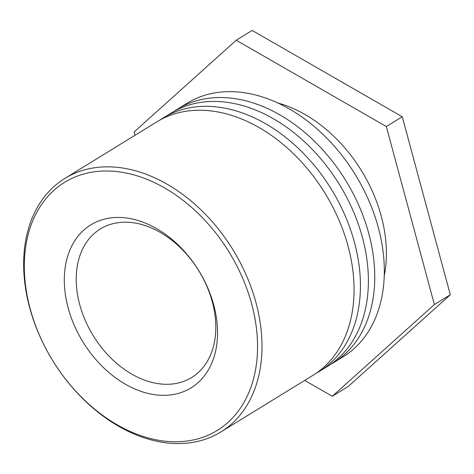 <?xml version="1.0" encoding="UTF-8"?>
<svg xmlns="http://www.w3.org/2000/svg" width="474" height="474" viewBox="0 0 474 474"><rect width="100%" height="100%" fill="white"/><g stroke="black" fill="none" stroke-linecap="round" stroke-linejoin="round"><path stroke-width="0.71" d="M177.448 441.768A145.654 103.533 58.4 0 1 26.745 240.739A145.654 103.533 58.4 0 1 218.555 236.627A145.654 103.533 58.4 0 1 177.448 441.768M180.161 443.557A148.848 105.797 -121.6 0 0 220.783 431.998A148.848 105.797 -121.6 0 0 232.959 249.792A148.848 105.797 -121.6 0 0 64.873 178.402A148.848 105.797 -121.6 0 0 29.661 307.626A148.848 105.797 -121.6 0 0 180.161 443.557M164.916 395.322A95.689 68.013 -121.6 0 0 191.923 260.552A95.689 68.013 -121.6 0 0 65.916 263.254A95.689 68.013 -121.6 0 0 164.916 395.322M220.783 431.998L312.84 375.408A148.848 105.797 -121.6 0 0 325.016 193.196A148.848 105.797 -121.6 0 0 156.93 121.806L64.873 178.402M167.879 384.278A87.18 61.97 58.4 0 1 85.302 320.513A87.18 61.97 58.4 0 1 100.358 228.972A87.18 61.97 58.4 0 1 198.802 270.79A87.18 61.97 58.4 0 1 191.674 377.511A87.18 61.97 58.4 0 1 167.879 384.278M160.165 119.928A148.848 105.797 58.4 0 1 163.305 117.89A148.848 105.797 58.4 0 1 331.385 189.28A148.848 105.797 58.4 0 1 319.209 371.492A148.848 105.797 58.4 0 1 315.974 373.37M319.209 371.492L327.173 366.592A148.848 105.797 -121.6 0 0 339.348 184.386A148.848 105.797 -121.6 0 0 171.268 112.996L163.305 117.89M174.497 111.117A148.848 105.797 58.4 0 1 177.637 109.079A148.848 105.797 58.4 0 1 345.718 180.47A148.848 105.797 58.4 0 1 333.542 362.675A148.848 105.797 58.4 0 1 330.307 364.553M333.542 362.675L343.099 356.804A148.848 105.797 -121.6 0 0 355.275 174.592A148.848 105.797 -121.6 0 0 187.194 103.202L177.637 109.079M277.942 103.018A127.583 90.682 58.4 0 1 384.23 275.909M135.037 135.268L134.142 131.944L236.224 40.237L386.34 126.54L434.374 304.557L332.292 396.27L304.699 380.409M332.292 396.27L348.218 386.482L450.3 294.769L434.374 304.557M450.3 294.769L402.266 116.746L386.34 126.54M402.266 116.746L252.15 30.443L236.224 40.237"/></g></svg>
